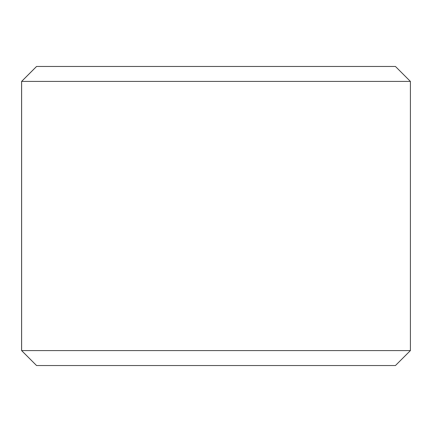 <?xml version="1.0" encoding="UTF-8"?>
<svg xmlns="http://www.w3.org/2000/svg" width="432" height="432" viewBox="0 0 432 432"><rect width="100%" height="100%" fill="white"/><g stroke="black" fill="none" stroke-linecap="round" stroke-linejoin="round"><path stroke-width="0.65" d="M36.58 365.537L395.447 365.537L410.4 350.584L410.4 81.416L395.447 66.463L36.553 66.463L21.6 81.416L21.6 350.584L36.553 365.537L21.627 350.584L21.627 81.416L36.58 66.463M410.4 81.416L21.627 81.416M410.4 350.584L21.627 350.584"/></g></svg>
